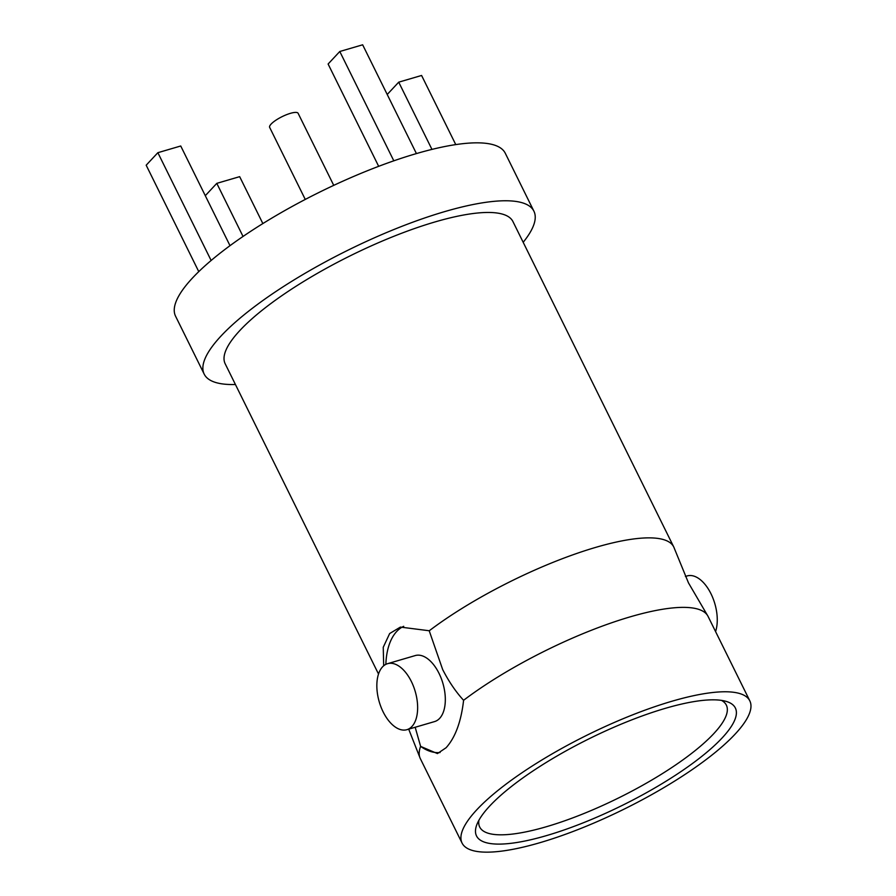 <?xml version="1.0" encoding="UTF-8"?>
<svg xmlns="http://www.w3.org/2000/svg" width="896" height="896" viewBox="0 0 896 896"><rect width="100%" height="100%" fill="white"/><g stroke="black" fill="none" stroke-linecap="round" stroke-linejoin="round"><path stroke-width="1.34" d="M749.818 700.851A160.485 41.373 153.7 0 0 630.862 715.557A160.485 41.373 153.7 0 0 476.773 809.794A160.485 41.373 153.7 0 0 462.067 843.069A160.485 41.373 153.7 0 0 581.011 828.374A160.485 41.373 153.7 0 0 735.112 734.138A160.485 41.373 153.7 0 0 749.818 700.851L708.098 616.459A160.485 41.373 153.7 0 0 707.336 615.149A160.485 41.373 153.7 0 0 609.907 623.381A160.485 41.373 153.7 0 0 463.579 700.302C455.773 691.768 448.806 681.52 442.669 669.547L429.206 630.75L400.4 627.088L389.659 633.539L383.242 647.282L383.69 665.784M415.173 727.261L420.616 746.357A160.485 41.373 153.7 0 0 419.776 757.277A160.485 41.373 153.7 0 0 420.347 758.666L462.067 843.069M722.131 737.934A144.357 37.206 -26.3 0 1 566.429 829.147A144.357 37.206 -26.3 0 1 476.818 824.701A144.357 37.206 -26.3 0 1 489.754 805.986A144.357 37.206 -26.3 0 1 610.859 728.582A144.357 37.206 -26.3 0 1 726.264 701.422A144.357 37.206 -26.3 0 1 722.131 737.934M478.901 820.277A137.558 35.459 153.7 0 0 479.707 827.03A137.558 35.459 153.7 0 0 581.672 814.43A137.558 35.459 153.7 0 0 713.754 733.656A137.558 35.459 153.7 0 0 726.354 705.13A137.558 35.459 153.7 0 0 721.482 700.381M715.579 631.59A34.395 18.726 -106.3 0 0 710.674 593.141A34.395 18.726 -106.3 0 0 687.198 575.926L685.406 576.453M411.958 726.466A34.395 18.726 -106.3 0 0 413.493 686.347A34.395 18.726 -106.3 0 0 387.576 663.678A34.395 18.726 -106.3 0 0 382.514 666.893A34.395 18.726 -106.3 0 0 380.99 707.011A34.395 18.726 -106.3 0 0 406.907 729.68A34.395 18.726 -106.3 0 0 411.958 726.466M406.907 729.68L434.582 721.582A34.395 18.726 -106.3 0 0 439.645 718.368A34.395 18.726 -106.3 0 0 441.168 678.238A34.395 18.726 -106.3 0 0 415.251 655.57L387.576 663.678M440.082 752.506A65.912 35.896 73.7 0 1 420.638 746.402L437.438 753.581L446.096 747.734C455.302 737.52 461.126 721.728 463.59 700.347L463.579 700.302M333.738 185.36L298.122 113.299A15.882 4.099 153.7 0 0 286.35 114.755A15.882 4.099 153.7 0 0 271.107 124.085A15.882 4.099 153.7 0 0 269.651 127.378L305.267 199.438M523.186 242.301A183.893 47.398 153.7 0 0 533.904 211.176L505.288 153.261A183.893 47.398 153.7 0 0 368.984 170.094A183.893 47.398 153.7 0 0 192.416 278.085A183.893 47.398 153.7 0 0 175.571 316.21L204.198 374.136A183.893 47.398 153.7 0 0 235.435 384.507M533.904 211.176A183.893 47.398 153.7 0 0 397.611 228.021A183.893 47.398 153.7 0 0 221.043 336A183.893 47.398 153.7 0 0 204.198 374.136M707.336 615.149L688.486 582.904L674.318 548.341A160.485 41.373 153.7 0 0 673.747 546.952L512.926 221.547A160.485 41.373 153.7 0 0 393.982 236.242A160.485 41.373 153.7 0 0 239.882 330.49A160.485 41.373 153.7 0 0 225.176 363.765L378.515 674.027M673.747 546.952A160.485 41.373 153.7 0 0 578.043 553.011A160.485 41.373 153.7 0 0 429.218 630.795M198.766 271.622L146.182 165.211L157.864 152.69L180.734 145.992L230.003 245.672M157.864 152.69L211.131 260.478M205.296 195.686L216.798 183.355L239.669 176.658L262.853 223.563M216.798 183.355L243.04 236.454M387.218 94.483L398.72 82.163L431.95 149.397M398.72 82.163L421.59 75.466L455.762 144.603M393.814 160.821L339.786 51.498L328.104 64.019L378.672 166.331M339.786 51.498L362.656 44.8L416.427 153.586M385.851 664.35A65.912 35.896 73.7 0 1 403.715 626.315M419.776 757.277L408.699 729.165"/></g></svg>
